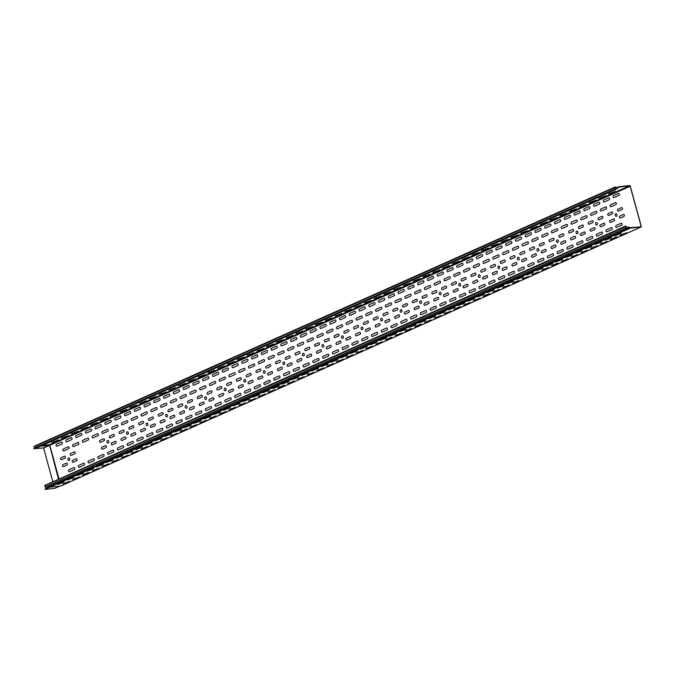 <?xml version="1.0" encoding="UTF-8"?>
<svg xmlns="http://www.w3.org/2000/svg" width="675" height="675" viewBox="0 0 675 675"><rect width="100%" height="100%" fill="white"/><g stroke="black" fill="none" stroke-linecap="round" stroke-linejoin="round"><path stroke-width="1.01" d="M594.996 244.477L601.67 241.988L594.996 244.477M601.898 243.768L607.146 241.431L600.472 243.911L601.898 243.768M585.225 248.839L591.899 246.35L585.225 248.839M590.701 248.273L597.375 245.784L590.701 248.273M620.021 235.195L626.687 232.706L620.021 235.195M615.963 235.609L621.211 233.263L614.545 235.752L615.963 235.609M606.192 239.971L611.44 237.625L604.766 240.114L606.192 239.971M611.668 239.406L616.916 237.068L615.499 237.212L610.242 239.558L611.668 239.406M575.454 253.192L582.128 250.703L575.454 253.192M536.363 270.641L543.038 268.152L536.363 270.641M541.839 270.084L548.513 267.595L541.839 270.084M526.593 275.003L533.258 272.514L526.593 275.003M533.486 274.303L538.734 271.957L532.069 274.447L533.486 274.303M516.814 279.366L523.488 276.877L516.814 279.366M522.29 278.809L528.964 276.32L522.29 278.809M507.043 283.728L513.717 281.239L507.043 283.728M513.937 283.027L519.193 280.682L517.776 280.825L512.519 283.171L513.937 283.027M582.348 252.492L587.604 250.147L580.93 252.636L582.348 252.492M565.684 257.555L572.349 255.066L565.684 257.555M571.16 256.998L577.825 254.509L571.16 256.998M555.905 261.917L562.579 259.428L555.905 261.917M561.381 261.36L568.055 258.871L561.381 261.36M546.134 266.279L552.808 263.79L546.134 266.279M553.028 265.579L558.284 263.233L556.867 263.377L551.61 265.722L553.028 265.579M497.273 288.09L503.947 285.601L497.273 288.09M502.748 287.533L509.423 285.044L502.748 287.533M487.502 292.452L494.167 289.963L487.502 292.452M492.978 291.895L499.643 289.406L492.978 291.895M477.723 296.814L484.397 294.325L477.723 296.814M484.625 296.106L489.873 293.768L488.455 293.912L483.199 296.257L484.625 296.106M467.952 301.177L474.626 298.688L467.952 301.177M473.428 300.611L480.102 298.122L473.428 300.611M458.182 305.539L464.856 303.05L458.182 305.539M463.657 304.973L470.332 302.484L463.657 304.973M448.411 309.892L455.077 307.403L448.411 309.892M455.304 309.192L460.561 306.847L459.135 306.99L453.887 309.336L455.304 309.192M370.229 344.79L376.903 342.301L370.229 344.79M375.705 344.233L382.379 341.744L375.705 344.233M360.458 349.152L367.124 346.663L360.458 349.152M365.934 348.595L372.6 346.106L365.934 348.595M389.77 336.066L396.444 333.577L389.77 336.066M395.246 335.509L401.92 333.02L395.246 335.509M380 340.428L386.674 337.939L380 340.428M428.861 318.617L435.535 316.128L428.861 318.617M434.337 318.06L441.011 315.571L434.337 318.06M409.32 327.341L415.994 324.852L409.32 327.341M416.213 326.641L421.47 324.295L420.044 324.439L414.796 326.784L416.213 326.641M399.549 331.703L406.215 329.214L399.549 331.703M406.443 331.003L411.691 328.657L410.273 328.801L405.025 331.147L406.443 331.003M350.679 353.514L357.353 351.025L350.679 353.514M356.155 352.949L362.829 350.468L356.155 352.949M340.909 357.877L347.583 355.387L340.909 357.877M347.802 357.168L353.059 354.822L346.385 357.311L347.802 357.168M438.632 314.255L445.306 311.766L438.632 314.255M444.116 313.698L450.782 311.209L444.116 313.698M419.091 322.979L425.765 320.49L419.091 322.979M425.984 322.279L431.241 319.933L424.567 322.422L425.984 322.279M386.893 339.727L392.15 337.382L390.732 337.525L385.476 339.871L386.893 339.727M77.051 475.63L83.725 473.141L77.051 475.63M83.945 474.93L89.201 472.584L87.775 472.728L82.527 475.073L83.945 474.93M67.281 479.993L73.946 477.503L67.281 479.993M72.757 479.436L79.422 476.947L72.757 479.436M58.928 484.211L64.176 481.866L57.502 484.355L58.928 484.211M64.403 483.654L69.652 481.309L62.977 483.798L64.403 483.654M336.614 361.673L343.288 359.184L336.614 361.673M331.138 362.23L337.812 359.741L331.138 362.23M328.261 365.892L333.509 363.547L326.843 366.036L328.261 365.892M321.368 366.593L328.033 364.103L321.368 366.593M311.588 370.955L318.262 368.466L311.588 370.955M318.49 370.254L323.738 367.909L317.064 370.398L318.49 370.254M301.818 375.317L308.492 372.828L301.818 375.317M308.711 374.617L313.968 372.271L307.294 374.76L308.711 374.617M292.047 379.679L298.721 377.19L292.047 379.679M297.523 379.122L304.197 376.633L297.523 379.122M262.727 392.766L269.401 390.277L262.727 392.766M269.629 392.065L274.877 389.72L268.203 392.209L269.629 392.065M282.277 384.041L288.951 381.552L282.277 384.041M287.752 383.484L294.427 380.995L287.752 383.484M273.923 388.26L279.172 385.914L272.506 388.403L273.923 388.26M279.399 387.703L284.648 385.358L283.23 385.501L277.982 387.847L279.399 387.703M252.956 397.128L259.63 394.639L252.956 397.128M258.432 396.571L265.106 394.082L258.432 396.571M243.186 401.49L249.86 399.001L243.186 401.49M248.662 400.933L255.336 398.444L248.662 400.933M233.415 405.852L240.081 403.363L233.415 405.852M238.891 405.295L245.557 402.806L238.891 405.295M223.636 410.214L230.31 407.725L223.636 410.214M229.112 409.649L235.786 407.16L229.112 409.649M213.865 414.577L220.539 412.087L213.865 414.577M219.341 414.011L226.015 411.522L219.341 414.011M204.095 418.93L210.769 416.441L204.095 418.93M209.571 418.373L216.245 415.884L209.571 418.373M199.8 422.736L206.466 420.247L199.8 422.736M194.324 423.293L200.99 420.803L194.324 423.293M191.447 426.954L196.695 424.609L190.021 427.098L191.447 426.954M184.545 427.655L191.219 425.166L184.545 427.655M174.774 432.017L181.448 429.528L174.774 432.017M180.25 431.46L186.924 428.971L180.25 431.46M165.004 436.379L171.678 433.89L165.004 436.379M170.48 435.822L177.154 433.333L170.48 435.822M155.233 440.741L161.899 438.252L155.233 440.741M160.709 440.184L167.375 437.695L160.709 440.184M145.454 445.103L152.128 442.614L145.454 445.103M150.93 444.547L157.604 442.057L150.93 444.547M137.101 449.322L142.357 446.977L140.94 447.12L135.683 449.466L137.101 449.322M142.585 448.765L147.833 446.42L141.159 448.909L142.585 448.765M116.142 458.19L122.816 455.701L116.142 458.19M121.618 457.633L128.292 455.144L121.618 457.633M125.913 453.828L132.587 451.339L125.913 453.828M131.389 453.271L138.063 450.782L131.389 453.271M106.372 462.552L113.037 460.063L106.372 462.552M111.847 461.987L118.513 459.506L111.847 461.987M96.593 466.914L103.267 464.425L96.593 466.914M103.494 466.206L108.742 463.86L102.068 466.349L103.494 466.206M86.822 471.268L93.496 468.779L86.822 471.268M93.715 470.568L98.972 468.222L92.298 470.711L93.715 470.568M620.426 218.025L623.903 216.472A1.012 0.726 84.2 0 0 623.379 214.532L619.895 216.093A1.012 0.726 84.2 0 0 620.426 218.025M618.005 209.182L621.489 207.622A1.012 0.726 84.2 0 1 622.013 209.562L618.528 211.115A1.012 0.726 84.2 0 1 618.005 209.182M613.541 195.657L618.384 193.497A1.012 0.726 84.2 0 1 618.908 195.438L614.073 197.598A1.012 0.726 84.2 0 1 613.541 195.657M600.775 209.115L605.61 206.955A1.012 0.726 84.2 0 1 606.142 208.887L601.307 211.047A1.012 0.726 84.2 0 1 600.775 209.115M608.226 213.545L611.71 211.984A1.012 0.726 84.2 0 1 612.242 213.924L608.757 215.477A1.012 0.726 84.2 0 1 608.226 213.545M610.647 222.387L614.132 220.835A1.012 0.726 84.2 0 0 613.6 218.894L610.124 220.455A1.012 0.726 84.2 0 0 610.647 222.387M603.771 200.019L608.605 197.859A1.012 0.726 84.2 0 1 609.137 199.8L604.302 201.96A1.012 0.726 84.2 0 1 603.771 200.019M611.077 206.685L615.912 204.525A1.012 0.726 84.2 0 0 615.389 202.593L610.546 204.753A1.012 0.726 84.2 0 0 611.077 206.685M606.977 231.778L611.812 229.618A1.012 0.726 84.2 0 0 611.288 227.686L606.445 229.846A1.012 0.726 84.2 0 0 606.977 231.778M616.748 227.416L621.591 225.256A1.012 0.726 84.2 0 0 621.059 223.324L616.216 225.484A1.012 0.726 84.2 0 0 616.748 227.416M594.532 206.314L599.366 204.162A1.012 0.726 84.2 0 0 598.835 202.222L594 204.382A1.012 0.726 84.2 0 0 594.532 206.314M584.229 208.744L589.064 206.584A1.012 0.726 84.2 0 1 589.596 208.516L584.752 210.676A1.012 0.726 84.2 0 1 584.229 208.744M591.005 213.477L595.839 211.317A1.012 0.726 84.2 0 1 596.371 213.249L591.528 215.409A1.012 0.726 84.2 0 1 591.005 213.477M600.877 226.749L604.361 225.197A1.012 0.726 84.2 0 0 603.83 223.256L600.345 224.817A1.012 0.726 84.2 0 0 600.877 226.749M598.987 219.839L602.471 218.287A1.012 0.726 84.2 0 0 601.94 216.346L598.455 217.898A1.012 0.726 84.2 0 0 598.987 219.839M597.206 236.14A1.012 0.726 84.2 0 1 596.675 234.208L601.509 232.048A1.012 0.726 84.2 0 1 602.041 233.98L597.206 236.14M590.574 229.171L594.059 227.618A1.012 0.726 84.2 0 1 594.591 229.559L591.106 231.112A1.012 0.726 84.2 0 1 590.574 229.171M588.684 222.261L592.169 220.708A1.012 0.726 84.2 0 1 592.701 222.64L589.216 224.201A1.012 0.726 84.2 0 1 588.684 222.261M587.427 240.503A1.012 0.726 84.2 0 1 586.904 238.57L591.739 236.41A1.012 0.726 84.2 0 1 592.27 238.343L587.427 240.503M581.757 219.772L586.6 217.612A1.012 0.726 84.2 0 0 586.069 215.679L581.234 217.839A1.012 0.726 84.2 0 0 581.757 219.772M549.593 239.709L553.078 238.157A1.012 0.726 84.2 0 1 553.61 240.089L550.125 241.642A1.012 0.726 84.2 0 1 549.593 239.709M552.015 248.552L555.5 246.999A1.012 0.726 84.2 0 0 554.968 245.067L551.483 246.62A1.012 0.726 84.2 0 0 552.015 248.552M542.244 252.914L545.721 251.362A1.012 0.726 84.2 0 0 545.197 249.429L541.713 250.982A1.012 0.726 84.2 0 0 542.244 252.914M579.437 228.563L582.922 227.003A1.012 0.726 84.2 0 0 582.398 225.07L578.914 226.623A1.012 0.726 84.2 0 0 579.437 228.563M581.335 235.474A1.012 0.726 84.2 0 1 580.804 233.533L584.288 231.981A1.012 0.726 84.2 0 1 584.812 233.913L581.335 235.474M577.657 244.865L582.5 242.705A1.012 0.726 84.2 0 0 581.968 240.773L577.125 242.933A1.012 0.726 84.2 0 0 577.657 244.865M574.982 215.038L579.817 212.878A1.012 0.726 84.2 0 0 579.293 210.946L574.45 213.106A1.012 0.726 84.2 0 0 574.982 215.038M571.556 239.836L575.041 238.275A1.012 0.726 84.2 0 0 574.509 236.343L571.033 237.895A1.012 0.726 84.2 0 0 571.556 239.836M564.68 217.468L569.514 215.308A1.012 0.726 84.2 0 1 570.046 217.24L565.211 219.4A1.012 0.726 84.2 0 1 564.68 217.468M569.666 232.926A1.012 0.726 84.2 0 1 569.143 230.985L572.619 229.433A1.012 0.726 84.2 0 1 573.151 231.365L569.666 232.926M567.886 249.227L572.721 247.067A1.012 0.726 84.2 0 0 572.197 245.135L567.354 247.295A1.012 0.726 84.2 0 0 567.886 249.227M559.896 237.279L563.38 235.727A1.012 0.726 84.2 0 0 562.849 233.795L559.364 235.347A1.012 0.726 84.2 0 0 559.896 237.279M561.786 244.198L565.27 242.637A1.012 0.726 84.2 0 0 564.739 240.705L561.254 242.257A1.012 0.726 84.2 0 0 561.786 244.198M558.115 253.589L562.95 251.429A1.012 0.726 84.2 0 0 562.418 249.497L557.584 251.657A1.012 0.726 84.2 0 0 558.115 253.589M547.813 256.011L552.648 253.859A1.012 0.726 84.2 0 1 553.179 255.791L548.345 257.951A1.012 0.726 84.2 0 1 547.813 256.011M554.909 221.83L559.744 219.67A1.012 0.726 84.2 0 1 560.275 221.602L555.441 223.762A1.012 0.726 84.2 0 1 554.909 221.83M571.987 224.134L576.821 221.974A1.012 0.726 84.2 0 0 576.298 220.042L571.455 222.202A1.012 0.726 84.2 0 0 571.987 224.134M562.216 228.496L567.051 226.336A1.012 0.726 84.2 0 0 566.519 224.404L561.684 226.555A1.012 0.726 84.2 0 0 562.216 228.496M552.445 232.858L557.28 230.698A1.012 0.726 84.2 0 0 556.748 228.757L551.914 230.918A1.012 0.726 84.2 0 0 552.445 232.858M542.666 237.22A1.012 0.726 84.2 0 1 542.143 235.28L546.978 233.12A1.012 0.726 84.2 0 1 547.509 235.06L542.666 237.22M539.823 244.072L543.308 242.519A1.012 0.726 84.2 0 1 543.831 244.451L540.354 246.004A1.012 0.726 84.2 0 1 539.823 244.072M545.138 226.192L549.973 224.032A1.012 0.726 84.2 0 1 550.505 225.965L545.662 228.125A1.012 0.726 84.2 0 1 545.138 226.192M535.891 232.487L540.734 230.327A1.012 0.726 84.2 0 0 540.202 228.395L535.359 230.555A1.012 0.726 84.2 0 0 535.891 232.487M532.896 241.582L537.73 239.422A1.012 0.726 84.2 0 0 537.207 237.482L532.364 239.642A1.012 0.726 84.2 0 0 532.896 241.582M531.942 255.344L535.418 253.792A1.012 0.726 84.2 0 1 535.95 255.724L532.465 257.276A1.012 0.726 84.2 0 1 531.942 255.344M525.589 234.917L530.432 232.757A1.012 0.726 84.2 0 1 530.955 234.689L526.12 236.849A1.012 0.726 84.2 0 1 525.589 234.917M538.566 262.313L543.409 260.153A1.012 0.726 84.2 0 0 542.877 258.221L538.042 260.373A1.012 0.726 84.2 0 0 538.566 262.313M530.052 248.434L533.528 246.881A1.012 0.726 84.2 0 1 534.06 248.813L530.575 250.366A1.012 0.726 84.2 0 1 530.052 248.434M528.795 266.676L533.63 264.516A1.012 0.726 84.2 0 0 533.107 262.575L528.263 264.735A1.012 0.726 84.2 0 0 528.795 266.676M523.125 245.936L527.96 243.785A1.012 0.726 84.2 0 0 527.428 241.844L522.593 244.004A1.012 0.726 84.2 0 0 523.125 245.936M516.35 241.211L521.184 239.051A1.012 0.726 84.2 0 0 520.653 237.119L515.818 239.271A1.012 0.726 84.2 0 0 516.35 241.211M520.805 254.728L524.289 253.176A1.012 0.726 84.2 0 0 523.758 251.243L520.273 252.796A1.012 0.726 84.2 0 0 520.805 254.728M522.695 261.638L526.179 260.086A1.012 0.726 84.2 0 0 525.648 258.154L522.163 259.706A1.012 0.726 84.2 0 0 522.695 261.638M506.048 243.633L510.882 241.481A1.012 0.726 84.2 0 1 511.414 243.413L506.571 245.573A1.012 0.726 84.2 0 1 506.048 243.633M513.354 250.298L518.189 248.138A1.012 0.726 84.2 0 0 517.658 246.206L512.823 248.366A1.012 0.726 84.2 0 0 513.354 250.298M510.502 257.158L513.987 255.597A1.012 0.726 84.2 0 1 514.519 257.538L511.034 259.09A1.012 0.726 84.2 0 1 510.502 257.158M512.392 264.068L515.877 262.516A1.012 0.726 84.2 0 1 516.409 264.448L512.924 266.001A1.012 0.726 84.2 0 1 512.392 264.068M519.024 271.038L523.859 268.878A1.012 0.726 84.2 0 0 523.327 266.937L518.493 269.097A1.012 0.726 84.2 0 0 519.024 271.038M509.254 275.4L514.088 273.24A1.012 0.726 84.2 0 0 513.557 271.299L508.722 273.459A1.012 0.726 84.2 0 0 509.254 275.4M503.153 270.363L506.638 268.81A1.012 0.726 84.2 0 0 506.107 266.87L502.622 268.431A1.012 0.726 84.2 0 0 503.153 270.363M501.263 263.452L504.74 261.9A1.012 0.726 84.2 0 0 504.217 259.959L500.732 261.52A1.012 0.726 84.2 0 0 501.263 263.452M493.374 274.725L496.859 273.173A1.012 0.726 84.2 0 0 496.336 271.232L492.851 272.793A1.012 0.726 84.2 0 0 493.374 274.725M491.484 267.815L494.969 266.262A1.012 0.726 84.2 0 0 494.438 264.322L490.961 265.882A1.012 0.726 84.2 0 0 491.484 267.815M483.604 279.087L487.088 277.535A1.012 0.726 84.2 0 0 486.557 275.594L483.072 277.155A1.012 0.726 84.2 0 0 483.604 279.087M481.714 272.177L485.198 270.624A1.012 0.726 84.2 0 0 484.667 268.684L481.182 270.236A1.012 0.726 84.2 0 0 481.714 272.177M473.833 283.449A1.012 0.726 84.2 0 1 473.302 281.509L476.786 279.956A1.012 0.726 84.2 0 1 477.318 281.897L473.833 283.449M471.412 274.598L474.896 273.046A1.012 0.726 84.2 0 1 475.428 274.987L471.943 276.539A1.012 0.726 84.2 0 1 471.412 274.598M489.704 284.116L494.547 281.956A1.012 0.726 84.2 0 0 494.016 280.024L489.173 282.184A1.012 0.726 84.2 0 0 489.704 284.116M483.502 261.453L488.346 259.293A1.012 0.726 84.2 0 1 488.869 261.225L484.034 263.385A1.012 0.726 84.2 0 1 483.502 261.453M479.933 288.478L484.768 286.318A1.012 0.726 84.2 0 0 484.245 284.386L479.402 286.546A1.012 0.726 84.2 0 0 479.933 288.478M474.263 267.747L479.098 265.587A1.012 0.726 84.2 0 0 478.567 263.655L473.732 265.815A1.012 0.726 84.2 0 0 474.263 267.747M503.575 254.661L508.418 252.501A1.012 0.726 84.2 0 0 507.887 250.568L503.052 252.728A1.012 0.726 84.2 0 0 503.575 254.661M499.475 279.754L504.318 277.602A1.012 0.726 84.2 0 0 503.786 275.662L498.952 277.822A1.012 0.726 84.2 0 0 499.475 279.754M493.805 259.023L498.648 256.863A1.012 0.726 84.2 0 0 498.116 254.931L493.273 257.091A1.012 0.726 84.2 0 0 493.805 259.023M470.163 292.84L474.998 290.68A1.012 0.726 84.2 0 0 474.466 288.748L469.631 290.908A1.012 0.726 84.2 0 0 470.163 292.84M460.384 297.202A1.012 0.726 84.2 0 1 459.861 295.27L464.695 293.11A1.012 0.726 84.2 0 1 465.227 295.043L460.384 297.202M462.173 280.901L465.657 279.34A1.012 0.726 84.2 0 0 465.126 277.408L461.641 278.961A1.012 0.726 84.2 0 0 462.173 280.901M454.292 292.174L457.768 290.613A1.012 0.726 84.2 0 0 457.245 288.681L453.76 290.233A1.012 0.726 84.2 0 0 454.292 292.174M464.062 287.812L467.547 286.259A1.012 0.726 84.2 0 0 467.016 284.318L463.531 285.871A1.012 0.726 84.2 0 0 464.062 287.812M464.484 272.109L469.327 269.949A1.012 0.726 84.2 0 0 468.796 268.017L463.961 270.177A1.012 0.726 84.2 0 0 464.484 272.109M432.321 292.047L435.805 290.495A1.012 0.726 84.2 0 1 436.337 292.427L432.852 293.979A1.012 0.726 84.2 0 1 432.321 292.047M434.742 300.89L438.227 299.337A1.012 0.726 84.2 0 0 437.695 297.405L434.211 298.957A1.012 0.726 84.2 0 0 434.742 300.89M434.641 283.255L439.476 281.095A1.012 0.726 84.2 0 1 440.007 283.036L435.173 285.196A1.012 0.726 84.2 0 1 434.641 283.255M451.87 283.323L455.355 281.77A1.012 0.726 84.2 0 1 455.878 283.702L452.393 285.263A1.012 0.726 84.2 0 1 451.87 283.323M442.623 289.626L446.108 288.065A1.012 0.726 84.2 0 0 445.576 286.132L442.091 287.685A1.012 0.726 84.2 0 0 442.623 289.626M444.513 296.536L447.998 294.975A1.012 0.726 84.2 0 0 447.466 293.043L443.99 294.595A1.012 0.726 84.2 0 0 444.513 296.536M450.613 301.565L455.456 299.405A1.012 0.726 84.2 0 0 454.925 297.473L450.082 299.632A1.012 0.726 84.2 0 0 450.613 301.565M454.714 276.472L459.557 274.312A1.012 0.726 84.2 0 0 459.025 272.379L454.182 274.539A1.012 0.726 84.2 0 0 454.714 276.472M444.943 280.834L449.778 278.674A1.012 0.726 84.2 0 0 449.255 276.742L444.412 278.893A1.012 0.726 84.2 0 0 444.943 280.834M440.843 305.927L445.677 303.767A1.012 0.726 84.2 0 0 445.154 301.835L440.311 303.995A1.012 0.726 84.2 0 0 440.843 305.927M431.072 310.289L435.907 308.129A1.012 0.726 84.2 0 0 435.375 306.197L430.54 308.357A1.012 0.726 84.2 0 0 431.072 310.289M447.938 271.738L452.773 269.578A1.012 0.726 84.2 0 0 452.25 267.646L447.407 269.806A1.012 0.726 84.2 0 0 447.938 271.738M438.168 276.1L443.002 273.94A1.012 0.726 84.2 0 0 442.471 272.008L437.636 274.168A1.012 0.726 84.2 0 0 438.168 276.1M427.866 278.53L432.7 276.37A1.012 0.726 84.2 0 1 433.232 278.302L428.397 280.462A1.012 0.726 84.2 0 1 427.866 278.53M423.082 298.342L426.566 296.789A1.012 0.726 84.2 0 0 426.035 294.857L422.55 296.409A1.012 0.726 84.2 0 0 423.082 298.342M412.779 300.772L416.264 299.219A1.012 0.726 84.2 0 1 416.787 301.151L413.311 302.704A1.012 0.726 84.2 0 1 412.779 300.772M424.972 305.252A1.012 0.726 84.2 0 1 424.44 303.32L427.925 301.767A1.012 0.726 84.2 0 1 428.456 303.699L424.972 305.252M414.669 307.682L418.154 306.129A1.012 0.726 84.2 0 1 418.677 308.062L415.201 309.614A1.012 0.726 84.2 0 1 414.669 307.682M421.293 314.651L426.136 312.491A1.012 0.726 84.2 0 0 425.604 310.559L420.77 312.711A1.012 0.726 84.2 0 0 421.293 314.651M418.095 282.892L422.93 280.733A1.012 0.726 84.2 0 1 423.461 282.665L418.618 284.825A1.012 0.726 84.2 0 1 418.095 282.892M425.402 289.558L430.237 287.398A1.012 0.726 84.2 0 0 429.705 285.457L424.87 287.618A1.012 0.726 84.2 0 0 425.402 289.558M411.522 319.013L416.365 316.853A1.012 0.726 84.2 0 0 415.834 314.913L410.999 317.073A1.012 0.726 84.2 0 0 411.522 319.013M403.532 307.066L407.017 305.513A1.012 0.726 84.2 0 0 406.485 303.581L403.009 305.134A1.012 0.726 84.2 0 0 403.532 307.066M393.23 309.496L396.714 307.943A1.012 0.726 84.2 0 1 397.246 309.876L393.761 311.428A1.012 0.726 84.2 0 1 393.23 309.496M405.422 313.976L408.907 312.424A1.012 0.726 84.2 0 0 408.375 310.492L404.899 312.044A1.012 0.726 84.2 0 0 405.422 313.976M395.12 316.406L398.604 314.854A1.012 0.726 84.2 0 1 399.136 316.786L395.651 318.338A1.012 0.726 84.2 0 1 395.12 316.406M401.752 323.376L406.586 321.216A1.012 0.726 84.2 0 0 406.063 319.275L401.22 321.435A1.012 0.726 84.2 0 0 401.752 323.376M415.623 293.92L420.466 291.76A1.012 0.726 84.2 0 0 419.934 289.82L415.1 291.98A1.012 0.726 84.2 0 0 415.623 293.92M408.848 289.187L413.682 287.027A1.012 0.726 84.2 0 0 413.159 285.095L408.316 287.255A1.012 0.726 84.2 0 0 408.848 289.187M405.852 298.274L410.687 296.123A1.012 0.726 84.2 0 0 410.164 294.182L405.321 296.342A1.012 0.726 84.2 0 0 405.852 298.274M396.082 302.636L400.916 300.485A1.012 0.726 84.2 0 0 400.385 298.544L395.55 300.704A1.012 0.726 84.2 0 0 396.082 302.636M398.545 291.617L403.38 289.457A1.012 0.726 84.2 0 1 403.912 291.389L399.077 293.549A1.012 0.726 84.2 0 1 398.545 291.617M388.775 295.971L393.609 293.819A1.012 0.726 84.2 0 1 394.141 295.751L389.306 297.911A1.012 0.726 84.2 0 1 388.775 295.971M496.8 249.936L501.643 247.776A1.012 0.726 84.2 0 0 501.112 245.835L496.268 247.995A1.012 0.726 84.2 0 0 496.8 249.936M487.029 254.298L491.864 252.138A1.012 0.726 84.2 0 0 491.341 250.197L486.498 252.357A1.012 0.726 84.2 0 0 487.029 254.298M477.259 258.66L482.093 256.5A1.012 0.726 84.2 0 0 481.562 254.559L476.727 256.719A1.012 0.726 84.2 0 0 477.259 258.66M467.48 263.014L472.323 260.862A1.012 0.726 84.2 0 0 471.791 258.922L466.957 261.082A1.012 0.726 84.2 0 0 467.48 263.014M457.709 267.376L462.552 265.216A1.012 0.726 84.2 0 0 462.021 263.284L457.186 265.444A1.012 0.726 84.2 0 0 457.709 267.376M391.981 327.738A1.012 0.726 84.2 0 1 391.449 325.797L396.284 323.637A1.012 0.726 84.2 0 1 396.816 325.578L391.981 327.738M382.21 332.092A1.012 0.726 84.2 0 1 381.679 330.159L386.513 327.999A1.012 0.726 84.2 0 1 387.045 329.94L382.21 332.092M372.431 336.454A1.012 0.726 84.2 0 1 371.908 334.522L376.743 332.362A1.012 0.726 84.2 0 1 377.274 334.294L372.431 336.454M362.661 340.816A1.012 0.726 84.2 0 1 362.129 338.884L366.972 336.724A1.012 0.726 84.2 0 1 367.495 338.656L362.661 340.816M376.11 327.063L379.586 325.51A1.012 0.726 84.2 0 0 379.063 323.57L375.578 325.131A1.012 0.726 84.2 0 0 376.11 327.063M374.22 320.152L377.696 318.6A1.012 0.726 84.2 0 0 377.173 316.659L373.688 318.22A1.012 0.726 84.2 0 0 374.22 320.152M366.331 331.425L369.816 329.873A1.012 0.726 84.2 0 0 369.293 327.932L365.808 329.493A1.012 0.726 84.2 0 0 366.331 331.425M364.441 324.515L367.926 322.962A1.012 0.726 84.2 0 0 367.394 321.022L363.918 322.582A1.012 0.726 84.2 0 0 364.441 324.515M356.56 335.787L360.045 334.235A1.012 0.726 84.2 0 0 359.513 332.294L356.029 333.855A1.012 0.726 84.2 0 0 356.56 335.787M354.67 328.877L358.155 327.324A1.012 0.726 84.2 0 0 357.623 325.384L354.139 326.936A1.012 0.726 84.2 0 0 354.67 328.877M385.881 322.701L389.365 321.148A1.012 0.726 84.2 0 0 388.834 319.216L385.349 320.768A1.012 0.726 84.2 0 0 385.881 322.701M383.991 315.79L387.475 314.238A1.012 0.726 84.2 0 0 386.944 312.297L383.459 313.858A1.012 0.726 84.2 0 0 383.991 315.79M344.368 331.298L347.853 329.746A1.012 0.726 84.2 0 1 348.384 331.678L344.9 333.239A1.012 0.726 84.2 0 1 344.368 331.298M346.79 340.149L350.274 338.597A1.012 0.726 84.2 0 0 349.743 336.656L346.258 338.209A1.012 0.726 84.2 0 0 346.79 340.149M337.019 344.512L340.504 342.951A1.012 0.726 84.2 0 0 339.972 341.018L336.488 342.571A1.012 0.726 84.2 0 0 337.019 344.512M335.129 337.601L338.605 336.04A1.012 0.726 84.2 0 0 338.082 334.108L334.598 335.661A1.012 0.726 84.2 0 0 335.129 337.601M327.248 348.874L330.725 347.313A1.012 0.726 84.2 0 0 330.202 345.381L326.717 346.933A1.012 0.726 84.2 0 0 327.248 348.874M325.35 341.963L328.835 340.402A1.012 0.726 84.2 0 0 328.303 338.47L324.827 340.023A1.012 0.726 84.2 0 0 325.35 341.963M317.469 353.236L320.954 351.675A1.012 0.726 84.2 0 0 320.423 349.743L316.946 351.295A1.012 0.726 84.2 0 0 317.469 353.236M315.579 346.317L319.064 344.765A1.012 0.726 84.2 0 0 318.532 342.832L315.048 344.385A1.012 0.726 84.2 0 0 315.579 346.317M307.699 357.59L311.183 356.037A1.012 0.726 84.2 0 0 310.652 354.105L307.167 355.657A1.012 0.726 84.2 0 0 307.699 357.59M305.809 350.679L309.293 349.127A1.012 0.726 84.2 0 0 308.762 347.195L305.277 348.747A1.012 0.726 84.2 0 0 305.809 350.679M297.928 361.952A1.012 0.726 84.2 0 1 297.397 360.02L300.881 358.467A1.012 0.726 84.2 0 1 301.413 360.399L297.928 361.952M295.507 353.109L298.991 351.557A1.012 0.726 84.2 0 1 299.523 353.489L296.038 355.042A1.012 0.726 84.2 0 1 295.507 353.109M256.947 372.49L260.432 370.938A1.012 0.726 84.2 0 0 259.9 368.997L256.416 370.558A1.012 0.726 84.2 0 0 256.947 372.49M249.067 383.763L252.543 382.21A1.012 0.726 84.2 0 0 252.02 380.27L248.535 381.831A1.012 0.726 84.2 0 0 249.067 383.763M343.119 349.54A1.012 0.726 84.2 0 1 342.588 347.608L347.423 345.448A1.012 0.726 84.2 0 1 347.954 347.38L343.119 349.54M337.441 328.809L342.284 326.649A1.012 0.726 84.2 0 0 341.752 324.717L336.918 326.877A1.012 0.726 84.2 0 0 337.441 328.809M333.34 353.902L338.183 351.743A1.012 0.726 84.2 0 0 337.652 349.81L332.817 351.97A1.012 0.726 84.2 0 0 333.34 353.902M327.67 333.172L332.513 331.012A1.012 0.726 84.2 0 0 331.982 329.079L327.139 331.239A1.012 0.726 84.2 0 0 327.67 333.172M323.57 358.265L328.413 356.105A1.012 0.726 84.2 0 0 327.881 354.173L323.038 356.332A1.012 0.726 84.2 0 0 323.57 358.265M317.9 337.534L322.734 335.374A1.012 0.726 84.2 0 0 322.211 333.442L317.368 335.593A1.012 0.726 84.2 0 0 317.9 337.534M313.799 362.627L318.634 360.467A1.012 0.726 84.2 0 0 318.111 358.535L313.267 360.695A1.012 0.726 84.2 0 0 313.799 362.627M307.598 339.955L312.432 337.795A1.012 0.726 84.2 0 1 312.964 339.736L308.129 341.896A1.012 0.726 84.2 0 1 307.598 339.955M304.028 366.989L308.863 364.829A1.012 0.726 84.2 0 0 308.332 362.897L303.497 365.048A1.012 0.726 84.2 0 0 304.028 366.989M298.35 346.258A1.012 0.726 84.2 0 1 297.827 344.317L302.662 342.157A1.012 0.726 84.2 0 1 303.193 344.098L298.35 346.258M294.249 371.351L299.093 369.191A1.012 0.726 84.2 0 0 298.561 367.259L293.726 369.411A1.012 0.726 84.2 0 0 294.249 371.351M288.579 350.62L293.423 348.46A1.012 0.726 84.2 0 0 292.891 346.52L288.048 348.68A1.012 0.726 84.2 0 0 288.579 350.62M284.479 375.713L289.322 373.553A1.012 0.726 84.2 0 0 288.79 371.613L283.947 373.773A1.012 0.726 84.2 0 0 284.479 375.713M278.809 354.974L283.643 352.823A1.012 0.726 84.2 0 0 283.12 350.882L278.277 353.042A1.012 0.726 84.2 0 0 278.809 354.974M269.038 359.336L273.873 357.176A1.012 0.726 84.2 0 0 273.341 355.244L268.507 357.404A1.012 0.726 84.2 0 0 269.038 359.336M274.708 380.076A1.012 0.726 84.2 0 1 274.177 378.135L279.02 375.975A1.012 0.726 84.2 0 1 279.543 377.916L274.708 380.076M379.527 302.273L384.37 300.113A1.012 0.726 84.2 0 0 383.839 298.173L379.004 300.333A1.012 0.726 84.2 0 0 379.527 302.273M369.757 306.636L374.6 304.476A1.012 0.726 84.2 0 0 374.068 302.535L369.225 304.695A1.012 0.726 84.2 0 0 369.757 306.636M359.986 310.998L364.821 308.838A1.012 0.726 84.2 0 0 364.298 306.897L359.454 309.057A1.012 0.726 84.2 0 0 359.986 310.998M350.215 315.352L355.05 313.2A1.012 0.726 84.2 0 0 354.518 311.259L349.684 313.419A1.012 0.726 84.2 0 0 350.215 315.352M340.436 319.714L345.279 317.554A1.012 0.726 84.2 0 0 344.748 315.622L339.913 317.782A1.012 0.726 84.2 0 0 340.436 319.714M330.666 324.076L335.509 321.916A1.012 0.726 84.2 0 0 334.977 319.984L330.134 322.144A1.012 0.726 84.2 0 0 330.666 324.076M320.895 328.438L325.73 326.278A1.012 0.726 84.2 0 0 325.207 324.346L320.363 326.506A1.012 0.726 84.2 0 0 320.895 328.438M311.124 332.8L315.959 330.64A1.012 0.726 84.2 0 0 315.427 328.708L310.593 330.868A1.012 0.726 84.2 0 0 311.124 332.8M301.354 337.163L306.188 335.002A1.012 0.726 84.2 0 0 305.657 333.07L300.822 335.23A1.012 0.726 84.2 0 0 301.354 337.163M291.575 341.525L296.418 339.365A1.012 0.726 84.2 0 0 295.886 337.433L291.052 339.593A1.012 0.726 84.2 0 0 291.575 341.525M264.938 384.438L269.772 382.278A1.012 0.726 84.2 0 0 269.241 380.337L264.406 382.497A1.012 0.726 84.2 0 0 264.938 384.438M259.267 363.698L264.102 361.538A1.012 0.726 84.2 0 0 263.571 359.606L258.736 361.766A1.012 0.726 84.2 0 0 259.267 363.698M255.167 388.792A1.012 0.726 84.2 0 1 254.635 386.859L259.47 384.699A1.012 0.726 84.2 0 1 260.002 386.64L255.167 388.792M248.965 366.128L253.8 363.968A1.012 0.726 84.2 0 1 254.332 365.901L249.488 368.061A1.012 0.726 84.2 0 1 248.965 366.128M247.177 376.852L250.653 375.3A1.012 0.726 84.2 0 0 250.13 373.359L246.645 374.92A1.012 0.726 84.2 0 0 247.177 376.852M245.388 393.154L250.231 390.994A1.012 0.726 84.2 0 0 249.699 389.062L244.865 391.222A1.012 0.726 84.2 0 0 245.388 393.154M239.288 388.125L242.772 386.573A1.012 0.726 84.2 0 0 242.241 384.632L238.764 386.193A1.012 0.726 84.2 0 0 239.288 388.125M239.186 370.491L244.029 368.331A1.012 0.726 84.2 0 1 244.552 370.263L239.718 372.423A1.012 0.726 84.2 0 1 239.186 370.491M236.874 379.274L240.351 377.722A1.012 0.726 84.2 0 1 240.882 379.662L237.398 381.215A1.012 0.726 84.2 0 1 236.874 379.274M235.617 397.516L240.452 395.356A1.012 0.726 84.2 0 0 239.929 393.424L235.086 395.584A1.012 0.726 84.2 0 0 235.617 397.516M229.416 374.853L234.25 372.693A1.012 0.726 84.2 0 1 234.782 374.625L229.947 376.785A1.012 0.726 84.2 0 1 229.416 374.853M229.517 392.487L233.002 390.935A1.012 0.726 84.2 0 0 232.47 388.994L228.985 390.547A1.012 0.726 84.2 0 0 229.517 392.487M227.627 385.577L231.112 384.024A1.012 0.726 84.2 0 0 230.58 382.084L227.095 383.636A1.012 0.726 84.2 0 0 227.627 385.577M225.847 401.878L230.681 399.718A1.012 0.726 84.2 0 0 230.15 397.786L225.315 399.946A1.012 0.726 84.2 0 0 225.847 401.878M220.177 381.147L225.011 378.987A1.012 0.726 84.2 0 0 224.48 377.055L219.645 379.215A1.012 0.726 84.2 0 0 220.177 381.147M197.783 396.723L201.26 395.17A1.012 0.726 84.2 0 1 201.791 397.102L198.307 398.663A1.012 0.726 84.2 0 1 197.783 396.723M200.197 405.574L203.681 404.013A1.012 0.726 84.2 0 0 203.158 402.081L199.673 403.633A1.012 0.726 84.2 0 0 200.197 405.574M161.114 423.014A1.012 0.726 84.2 0 1 160.582 421.082L164.067 419.529A1.012 0.726 84.2 0 1 164.59 421.462L161.114 423.014M158.693 414.172L162.177 412.619A1.012 0.726 84.2 0 1 162.7 414.551L159.216 416.104A1.012 0.726 84.2 0 1 158.693 414.172M386.311 306.998L391.146 304.838A1.012 0.726 84.2 0 0 390.614 302.906L385.779 305.066A1.012 0.726 84.2 0 0 386.311 306.998M376.532 311.361L381.375 309.201A1.012 0.726 84.2 0 0 380.843 307.268L376.009 309.428A1.012 0.726 84.2 0 0 376.532 311.361M288.157 366.314A1.012 0.726 84.2 0 1 287.626 364.382L291.111 362.829A1.012 0.726 84.2 0 1 291.634 364.762L288.157 366.314M286.259 359.404L289.744 357.851A1.012 0.726 84.2 0 0 289.221 355.919L285.736 357.472A1.012 0.726 84.2 0 0 286.259 359.404M366.761 315.723L371.596 313.563A1.012 0.726 84.2 0 0 371.073 311.631L366.23 313.791A1.012 0.726 84.2 0 0 366.761 315.723M356.991 320.085L361.825 317.925A1.012 0.726 84.2 0 0 361.302 315.993L356.459 318.153A1.012 0.726 84.2 0 0 356.991 320.085M347.22 324.447A1.012 0.726 84.2 0 1 346.688 322.515L351.523 320.355A1.012 0.726 84.2 0 1 352.055 322.287L347.22 324.447M352.89 345.178L357.725 343.018A1.012 0.726 84.2 0 0 357.202 341.086L352.358 343.246A1.012 0.726 84.2 0 0 352.89 345.178M278.378 370.676L281.863 369.124A1.012 0.726 84.2 0 0 281.332 367.192L277.855 368.744A1.012 0.726 84.2 0 0 278.378 370.676M276.488 363.766A1.012 0.726 84.2 0 1 275.965 361.834L279.442 360.281A1.012 0.726 84.2 0 1 279.973 362.213L276.488 363.766M268.608 375.038L272.093 373.486A1.012 0.726 84.2 0 0 271.561 371.554L268.076 373.106A1.012 0.726 84.2 0 0 268.608 375.038M266.718 368.128L270.202 366.576A1.012 0.726 84.2 0 0 269.671 364.635L266.186 366.196A1.012 0.726 84.2 0 0 266.718 368.128M258.306 377.468L261.79 375.907A1.012 0.726 84.2 0 1 262.322 377.848L258.837 379.401A1.012 0.726 84.2 0 1 258.306 377.468M281.804 345.887L286.639 343.727A1.012 0.726 84.2 0 0 286.116 341.795L281.273 343.955A1.012 0.726 84.2 0 0 281.804 345.887M271.502 348.308L276.337 346.157A1.012 0.726 84.2 0 1 276.868 348.089L272.033 350.249A1.012 0.726 84.2 0 1 271.502 348.308M262.263 354.611L267.098 352.451A1.012 0.726 84.2 0 0 266.566 350.519L261.731 352.671A1.012 0.726 84.2 0 0 262.263 354.611M251.961 357.033L256.795 354.873A1.012 0.726 84.2 0 1 257.327 356.813L252.484 358.973A1.012 0.726 84.2 0 1 251.961 357.033M242.713 363.336L247.548 361.176A1.012 0.726 84.2 0 0 247.025 359.235L242.182 361.395A1.012 0.726 84.2 0 0 242.713 363.336M232.411 365.757L237.254 363.597A1.012 0.726 84.2 0 1 237.777 365.538L232.942 367.698A1.012 0.726 84.2 0 1 232.411 365.757M222.64 370.119L227.475 367.959A1.012 0.726 84.2 0 1 228.007 369.9L223.172 372.052A1.012 0.726 84.2 0 1 222.64 370.119M217.856 389.939L221.341 388.378A1.012 0.726 84.2 0 0 220.809 386.446L217.325 387.998A1.012 0.726 84.2 0 0 217.856 389.939M219.746 396.849L223.231 395.297A1.012 0.726 84.2 0 0 222.699 393.356L219.215 394.909A1.012 0.726 84.2 0 0 219.746 396.849M212.87 374.482L217.704 372.322A1.012 0.726 84.2 0 1 218.236 374.254L213.393 376.414A1.012 0.726 84.2 0 1 212.87 374.482M216.076 406.24L220.911 404.08A1.012 0.726 84.2 0 0 220.379 402.148L215.544 404.308A1.012 0.726 84.2 0 0 216.076 406.24M210.398 385.509L215.241 383.349A1.012 0.726 84.2 0 0 214.709 381.417L209.874 383.577A1.012 0.726 84.2 0 0 210.398 385.509M208.086 394.301A1.012 0.726 84.2 0 1 207.554 392.361L211.039 390.808A1.012 0.726 84.2 0 1 211.562 392.74L208.086 394.301M209.976 401.212L213.46 399.651A1.012 0.726 84.2 0 0 212.929 397.718L209.444 399.271A1.012 0.726 84.2 0 0 209.976 401.212M203.091 378.844L207.934 376.684A1.012 0.726 84.2 0 1 208.465 378.616L203.622 380.776A1.012 0.726 84.2 0 1 203.091 378.844M193.32 383.206L198.163 381.046A1.012 0.726 84.2 0 1 198.686 382.978L193.852 385.138A1.012 0.726 84.2 0 1 193.32 383.206M200.627 389.872L205.47 387.712A1.012 0.726 84.2 0 0 204.938 385.779L200.095 387.931A1.012 0.726 84.2 0 0 200.627 389.872M206.297 410.602L211.14 408.442A1.012 0.726 84.2 0 0 210.608 406.51L205.774 408.67A1.012 0.726 84.2 0 0 206.297 410.602M196.526 414.965L201.369 412.805A1.012 0.726 84.2 0 0 200.838 410.873L195.995 413.032A1.012 0.726 84.2 0 0 196.526 414.965M190.856 394.234L195.691 392.074A1.012 0.726 84.2 0 0 195.168 390.133L190.325 392.293A1.012 0.726 84.2 0 0 190.856 394.234M190.426 409.927A1.012 0.726 84.2 0 1 189.894 407.995L193.379 406.443A1.012 0.726 84.2 0 1 193.911 408.375L190.426 409.927M188.536 403.017L192.021 401.465A1.012 0.726 84.2 0 0 191.489 399.532L188.004 401.085A1.012 0.726 84.2 0 0 188.536 403.017M186.756 419.327L191.59 417.167A1.012 0.726 84.2 0 0 191.067 415.235L186.224 417.395A1.012 0.726 84.2 0 0 186.756 419.327M181.086 398.596L185.92 396.436A1.012 0.726 84.2 0 0 185.389 394.495L180.554 396.655A1.012 0.726 84.2 0 0 181.086 398.596M180.655 414.29L184.14 412.737A1.012 0.726 84.2 0 0 183.608 410.805L180.124 412.358A1.012 0.726 84.2 0 0 180.655 414.29M183.549 387.568L188.384 385.408A1.012 0.726 84.2 0 1 188.916 387.34L184.081 389.5A1.012 0.726 84.2 0 1 183.549 387.568M178.765 407.379A1.012 0.726 84.2 0 1 178.234 405.447L181.718 403.895A1.012 0.726 84.2 0 1 182.25 405.827L178.765 407.379M176.985 423.689L181.82 421.529A1.012 0.726 84.2 0 0 181.288 419.597L176.453 421.748A1.012 0.726 84.2 0 0 176.985 423.689M171.307 402.958L176.15 400.798A1.012 0.726 84.2 0 0 175.618 398.858L170.783 401.017A1.012 0.726 84.2 0 0 171.307 402.958M170.885 418.652L174.369 417.099A1.012 0.726 84.2 0 0 173.838 415.167L170.353 416.72A1.012 0.726 84.2 0 0 170.885 418.652M168.995 411.742L172.471 410.189A1.012 0.726 84.2 0 0 171.948 408.257L168.463 409.809A1.012 0.726 84.2 0 0 168.995 411.742M167.206 428.051A1.012 0.726 84.2 0 1 166.683 426.111L171.518 423.951A1.012 0.726 84.2 0 1 172.049 425.891L167.206 428.051M161.004 405.38L165.847 403.22A1.012 0.726 84.2 0 1 166.379 405.16L161.536 407.312A1.012 0.726 84.2 0 1 161.004 405.38M157.435 432.413L162.278 430.253A1.012 0.726 84.2 0 0 161.747 428.313L156.904 430.473A1.012 0.726 84.2 0 0 157.435 432.413M147.665 436.776L152.499 434.616A1.012 0.726 84.2 0 0 151.976 432.675L147.133 434.835A1.012 0.726 84.2 0 0 147.665 436.776M137.894 441.129A1.012 0.726 84.2 0 1 137.363 439.197L142.197 437.037A1.012 0.726 84.2 0 1 142.729 438.978L137.894 441.129M108.574 454.216L113.408 452.056A1.012 0.726 84.2 0 0 112.885 450.124L108.042 452.284A1.012 0.726 84.2 0 0 108.574 454.216M128.115 445.492L132.958 443.332A1.012 0.726 84.2 0 0 132.427 441.399L127.592 443.559A1.012 0.726 84.2 0 0 128.115 445.492M117.821 447.922L122.656 445.762A1.012 0.726 84.2 0 1 123.188 447.694L118.344 449.854A1.012 0.726 84.2 0 1 117.821 447.922M174.302 393.863L179.145 391.702A1.012 0.726 84.2 0 0 178.613 389.77L173.779 391.93A1.012 0.726 84.2 0 0 174.302 393.863M164.531 398.225L169.374 396.065A1.012 0.726 84.2 0 0 168.843 394.132L164 396.293A1.012 0.726 84.2 0 0 164.531 398.225M154.761 402.587L159.595 400.427A1.012 0.726 84.2 0 0 159.072 398.495L154.229 400.655A1.012 0.726 84.2 0 0 154.761 402.587M63.281 448.993L68.124 446.833A1.012 0.726 84.2 0 1 68.647 448.774L63.813 450.934A1.012 0.726 84.2 0 1 63.281 448.993M82.831 440.277L87.666 438.117A1.012 0.726 84.2 0 1 88.197 440.049L83.354 442.209A1.012 0.726 84.2 0 1 82.831 440.277M70.74 453.423L74.216 451.87A1.012 0.726 84.2 0 1 74.748 453.803L71.263 455.355A1.012 0.726 84.2 0 1 70.74 453.423M72.63 460.333L76.106 458.781A1.012 0.726 84.2 0 1 76.638 460.713L73.153 462.274A1.012 0.726 84.2 0 1 72.63 460.333M151.335 427.376L154.82 425.824A1.012 0.726 84.2 0 0 154.288 423.892L150.812 425.444A1.012 0.726 84.2 0 0 151.335 427.376M149.445 420.466L152.93 418.913A1.012 0.726 84.2 0 0 152.398 416.981L148.913 418.534A1.012 0.726 84.2 0 0 149.445 420.466M115.138 418.095L119.981 415.935A1.012 0.726 84.2 0 1 120.504 417.876L115.67 420.036A1.012 0.726 84.2 0 1 115.138 418.095M112.244 444.825A1.012 0.726 84.2 0 1 111.721 442.893L115.197 441.332A1.012 0.726 84.2 0 1 115.729 443.273L112.244 444.825M110.354 437.915L113.839 436.362A1.012 0.726 84.2 0 0 113.307 434.422L109.831 435.974A1.012 0.726 84.2 0 0 110.354 437.915M102.473 449.187L105.958 447.635A1.012 0.726 84.2 0 0 105.427 445.694L101.942 447.247A1.012 0.726 84.2 0 0 102.473 449.187M112.674 429.123L117.509 426.963A1.012 0.726 84.2 0 0 116.986 425.031L112.143 427.191A1.012 0.726 84.2 0 0 112.674 429.123M102.904 433.485L107.738 431.325A1.012 0.726 84.2 0 0 107.207 429.393L102.372 431.553A1.012 0.726 84.2 0 0 102.904 433.485M100.583 442.277A1.012 0.726 84.2 0 1 100.052 440.336L103.537 438.784A1.012 0.726 84.2 0 1 104.068 440.716L100.583 442.277M98.803 458.578A1.012 0.726 84.2 0 1 98.272 456.646L103.106 454.486A1.012 0.726 84.2 0 1 103.638 456.418L98.803 458.578M93.133 437.847L97.968 435.687A1.012 0.726 84.2 0 0 97.436 433.755L92.602 435.915A1.012 0.726 84.2 0 0 93.133 437.847M105.899 424.389L110.734 422.238A1.012 0.726 84.2 0 0 110.202 420.297L105.367 422.457A1.012 0.726 84.2 0 0 105.899 424.389M96.128 428.752L100.963 426.592A1.012 0.726 84.2 0 0 100.432 424.659L95.597 426.819A1.012 0.726 84.2 0 0 96.128 428.752M85.826 431.182L90.661 429.022A1.012 0.726 84.2 0 1 91.192 430.954L86.349 433.114A1.012 0.726 84.2 0 1 85.826 431.182M73.052 444.631L77.895 442.479A1.012 0.726 84.2 0 1 78.418 444.412L73.583 446.572A1.012 0.726 84.2 0 1 73.052 444.631M89.032 462.94L93.867 460.78A1.012 0.726 84.2 0 0 93.336 458.848L88.501 461.008A1.012 0.726 84.2 0 0 89.032 462.94M78.73 465.37L83.565 463.21A1.012 0.726 84.2 0 1 84.097 465.142L79.253 467.303A1.012 0.726 84.2 0 1 78.73 465.37M76.047 435.544L80.89 433.384A1.012 0.726 84.2 0 1 81.422 435.316L76.579 437.476A1.012 0.726 84.2 0 1 76.047 435.544M141.564 431.738L145.049 430.186A1.012 0.726 84.2 0 0 144.518 428.254L141.033 429.806A1.012 0.726 84.2 0 0 141.564 431.738M139.674 424.828L143.159 423.276A1.012 0.726 84.2 0 0 142.627 421.335L139.143 422.896A1.012 0.726 84.2 0 0 139.674 424.828M151.765 411.674L156.6 409.523A1.012 0.726 84.2 0 0 156.077 407.582L151.234 409.742A1.012 0.726 84.2 0 0 151.765 411.674M131.794 436.101L135.278 434.548A1.012 0.726 84.2 0 0 134.747 432.608L131.262 434.168A1.012 0.726 84.2 0 0 131.794 436.101M129.904 429.19L133.388 427.638A1.012 0.726 84.2 0 0 132.857 425.697L129.372 427.258A1.012 0.726 84.2 0 0 129.904 429.19M121.492 438.531L124.976 436.97A1.012 0.726 84.2 0 1 125.499 438.91L122.023 440.463A1.012 0.726 84.2 0 1 121.492 438.531M119.602 431.62L123.086 430.059A1.012 0.726 84.2 0 1 123.609 432L120.125 433.553A1.012 0.726 84.2 0 1 119.602 431.62M141.995 416.036A1.012 0.726 84.2 0 1 141.463 414.104L146.298 411.944A1.012 0.726 84.2 0 1 146.829 413.876L141.995 416.036M132.216 420.398L137.059 418.238A1.012 0.726 84.2 0 0 136.527 416.306L131.693 418.466A1.012 0.726 84.2 0 0 132.216 420.398M122.445 424.761L127.288 422.601A1.012 0.726 84.2 0 0 126.757 420.668L121.922 422.828A1.012 0.726 84.2 0 0 122.445 424.761M144.99 406.949L149.825 404.789A1.012 0.726 84.2 0 0 149.293 402.857L144.458 405.008A1.012 0.726 84.2 0 0 144.99 406.949M135.219 411.311L140.054 409.151A1.012 0.726 84.2 0 0 139.523 407.211L134.688 409.371A1.012 0.726 84.2 0 0 135.219 411.311M125.44 415.673L130.283 413.513A1.012 0.726 84.2 0 0 129.752 411.573L124.917 413.733A1.012 0.726 84.2 0 0 125.44 415.673M66.277 439.906L71.12 437.746A1.012 0.726 84.2 0 1 71.643 439.678L66.808 441.838A1.012 0.726 84.2 0 1 66.277 439.906M61.492 459.717L64.977 458.165A1.012 0.726 84.2 0 0 64.446 456.233L60.961 457.785A1.012 0.726 84.2 0 0 61.492 459.717M63.383 466.627L66.867 465.075A1.012 0.726 84.2 0 0 66.336 463.143L62.851 464.695A1.012 0.726 84.2 0 0 63.383 466.627M69.483 471.665L74.317 469.505A1.012 0.726 84.2 0 0 73.794 467.572L68.951 469.733A1.012 0.726 84.2 0 0 69.483 471.665M57.037 446.2L61.872 444.04A1.012 0.726 84.2 0 0 61.341 442.108L56.506 444.268A1.012 0.726 84.2 0 0 57.037 446.2M616.942 214.616A1.308 0.928 -95.8 0 0 615.338 214.127A1.308 0.928 -95.8 0 0 615.929 216.278A1.308 0.928 -95.8 0 0 616.942 214.616M597.392 223.341A1.308 0.928 -95.8 0 0 595.789 222.843A1.308 0.928 -95.8 0 0 596.379 225.003A1.308 0.928 -95.8 0 0 597.392 223.341M577.851 232.065A1.308 0.928 -95.8 0 0 576.248 231.567A1.308 0.928 -95.8 0 0 576.838 233.727A1.308 0.928 -95.8 0 0 577.851 232.065M558.301 240.789A1.308 0.928 -95.8 0 0 556.698 240.292A1.308 0.928 -95.8 0 0 557.288 242.443A1.308 0.928 -95.8 0 0 558.301 240.789M538.76 249.505A1.308 0.928 -95.8 0 0 537.157 249.016A1.308 0.928 -95.8 0 0 537.747 251.168A1.308 0.928 -95.8 0 0 538.76 249.505M519.21 258.23A1.308 0.928 -95.8 0 0 517.615 257.74A1.308 0.928 -95.8 0 0 518.197 259.892A1.308 0.928 -95.8 0 0 519.21 258.23M460.578 284.403A1.308 0.928 -95.8 0 0 458.975 283.905A1.308 0.928 -95.8 0 0 459.565 286.065A1.308 0.928 -95.8 0 0 460.578 284.403M441.028 293.127A1.308 0.928 -95.8 0 0 439.433 292.629A1.308 0.928 -95.8 0 0 440.024 294.781A1.308 0.928 -95.8 0 0 441.028 293.127M401.937 310.567A1.308 0.928 -95.8 0 0 400.343 310.078A1.308 0.928 -95.8 0 0 400.933 312.23A1.308 0.928 -95.8 0 0 401.937 310.567M421.487 301.843A1.308 0.928 -95.8 0 0 419.884 301.354A1.308 0.928 -95.8 0 0 420.474 303.505A1.308 0.928 -95.8 0 0 421.487 301.843M499.669 266.954A1.308 0.928 -95.8 0 0 498.066 266.465A1.308 0.928 -95.8 0 0 498.656 268.616A1.308 0.928 -95.8 0 0 499.669 266.954M480.119 275.678A1.308 0.928 -95.8 0 0 478.524 275.181A1.308 0.928 -95.8 0 0 479.107 277.341A1.308 0.928 -95.8 0 0 480.119 275.678M304.214 354.189A1.308 0.928 -95.8 0 0 302.611 353.692A1.308 0.928 -95.8 0 0 303.202 355.843A1.308 0.928 -95.8 0 0 304.214 354.189M323.764 345.465A1.308 0.928 -95.8 0 0 322.161 344.967A1.308 0.928 -95.8 0 0 322.751 347.119A1.308 0.928 -95.8 0 0 323.764 345.465M343.305 336.741A1.308 0.928 -95.8 0 0 341.702 336.243A1.308 0.928 -95.8 0 0 342.293 338.403A1.308 0.928 -95.8 0 0 343.305 336.741M362.855 328.016A1.308 0.928 -95.8 0 0 361.252 327.518A1.308 0.928 -95.8 0 0 361.842 329.678A1.308 0.928 -95.8 0 0 362.855 328.016M226.032 389.078A1.308 0.928 -95.8 0 0 224.429 388.581A1.308 0.928 -95.8 0 0 225.02 390.741A1.308 0.928 -95.8 0 0 226.032 389.078M245.582 380.354A1.308 0.928 -95.8 0 0 243.979 379.856A1.308 0.928 -95.8 0 0 244.569 382.016A1.308 0.928 -95.8 0 0 245.582 380.354M265.123 371.63A1.308 0.928 -95.8 0 0 263.52 371.14A1.308 0.928 -95.8 0 0 264.111 373.292A1.308 0.928 -95.8 0 0 265.123 371.63M284.673 362.905A1.308 0.928 -95.8 0 0 283.07 362.416A1.308 0.928 -95.8 0 0 283.66 364.567A1.308 0.928 -95.8 0 0 284.673 362.905M206.491 397.803A1.308 0.928 -95.8 0 0 204.888 397.305A1.308 0.928 -95.8 0 0 205.478 399.465A1.308 0.928 -95.8 0 0 206.491 397.803M186.941 406.527A1.308 0.928 -95.8 0 0 185.347 406.029A1.308 0.928 -95.8 0 0 185.929 408.181A1.308 0.928 -95.8 0 0 186.941 406.527M382.396 319.292A1.308 0.928 -95.8 0 0 380.793 318.802A1.308 0.928 -95.8 0 0 381.383 320.954A1.308 0.928 -95.8 0 0 382.396 319.292M167.4 415.243A1.308 0.928 -95.8 0 0 165.797 414.754A1.308 0.928 -95.8 0 0 166.387 416.905A1.308 0.928 -95.8 0 0 167.4 415.243M108.759 441.416A1.308 0.928 -95.8 0 0 107.165 440.918A1.308 0.928 -95.8 0 0 107.755 443.078A1.308 0.928 -95.8 0 0 108.759 441.416M128.309 432.692A1.308 0.928 -95.8 0 0 126.706 432.202A1.308 0.928 -95.8 0 0 127.297 434.354A1.308 0.928 -95.8 0 0 128.309 432.692M147.85 423.968A1.308 0.928 -95.8 0 0 146.256 423.478A1.308 0.928 -95.8 0 0 146.838 425.63A1.308 0.928 -95.8 0 0 147.85 423.968M69.668 458.865A1.308 0.928 -95.8 0 0 68.074 458.367A1.308 0.928 -95.8 0 0 68.664 460.519A1.308 0.928 -95.8 0 0 69.668 458.865M608.723 193.894L615.389 191.405L608.723 193.894M598.944 198.256L605.618 195.767L598.944 198.256M589.174 202.618L595.848 200.129L589.174 202.618M579.403 206.98L586.077 204.491L579.403 206.98M569.633 211.343L576.298 208.853L569.633 211.343M540.312 224.421L546.986 221.932L540.312 224.421M559.853 215.696L566.528 213.207L559.853 215.696M551.509 219.915L556.757 217.569L550.083 220.058L551.509 219.915M530.542 228.783L537.216 226.294L530.542 228.783M520.771 233.145L527.437 230.656L520.771 233.145M510.992 237.507L517.666 235.018L510.992 237.507M501.221 241.869L507.895 239.38L501.221 241.869M491.451 246.232L498.125 243.743L491.451 246.232M481.68 250.594L488.346 248.105L481.68 250.594M471.901 254.956L478.575 252.467L471.901 254.956M462.13 259.318L468.804 256.829L462.13 259.318M452.36 263.68L459.034 261.191L452.36 263.68M442.589 268.034L449.255 265.553L442.589 268.034M393.727 289.845L400.393 287.356L393.727 289.845M383.948 294.207L390.623 291.718L383.948 294.207M432.81 272.396L439.484 269.907L432.81 272.396M423.039 276.758L429.713 274.269L423.039 276.758M413.269 281.121L419.943 278.632L413.269 281.121M403.498 285.483L410.172 282.994L403.498 285.483M374.178 298.569L380.852 296.08L374.178 298.569M364.407 302.932L371.081 300.442L364.407 302.932M354.637 307.294L361.302 304.805L354.637 307.294M344.858 311.656L351.532 309.167L344.858 311.656M335.087 316.018L341.761 313.529L335.087 316.018M305.767 329.096L312.441 326.607L305.767 329.096M325.316 320.38L331.99 317.891L325.316 320.38M316.963 324.591L322.211 322.245L315.546 324.734L316.963 324.591M295.996 333.458L302.67 330.969L295.996 333.458M286.225 337.821L292.899 335.332L286.225 337.821M276.455 342.183L283.12 339.694L276.455 342.183M266.676 346.545L273.35 344.056L266.676 346.545M256.905 350.907L263.579 348.418L256.905 350.907M247.134 355.269L253.808 352.78L247.134 355.269M237.364 359.632L244.038 357.142L237.364 359.632M227.593 363.994L234.259 361.505L227.593 363.994M217.814 368.356L224.488 365.867L217.814 368.356M208.043 372.718L214.718 370.229L208.043 372.718M198.273 377.072L204.947 374.591L198.273 377.072M188.502 381.434L195.168 378.945L188.502 381.434M178.723 385.796L185.397 383.307L178.723 385.796M168.953 390.158L175.627 387.669L168.953 390.158M159.182 394.521L165.856 392.032L159.182 394.521M149.411 398.883L156.077 396.394L149.411 398.883M120.091 411.969L126.765 409.48L120.091 411.969M100.541 420.694L107.215 418.205L100.541 420.694M129.862 407.607L136.536 405.118L129.862 407.607M110.32 416.332L116.986 413.843L110.32 416.332M90.771 425.056L97.445 422.567L90.771 425.056M61.459 438.134L68.124 435.645L61.459 438.134M51.68 442.496L58.354 440.007L51.68 442.496M81 429.418L87.674 426.929L81 429.418M71.229 433.772L77.903 431.283L71.229 433.772M139.632 403.245L146.306 400.756L139.632 403.245M45.259 485.215L625.489 226.083L626.392 226.446L625.43 226.673L626.206 228.378L627.742 227.981A1.628 1.114 -114.1 0 1 628.282 227.07A1.628 1.114 -114.1 0 1 629.75 227.72L640.87 226.884L641.132 226.294L630.18 186.266L629.623 185.752L618.654 187.169A1.628 1.114 65.9 0 1 618.114 188.021A1.628 1.114 65.9 0 1 616.612 187.321L614.891 187.262L615.608 189.388L618.114 188.021M52.819 481.663L43.597 447.981L35.303 448.571M34.442 448.082L33.792 448.723L34.501 448.242M49.444 487.198L44.93 489.409L54.599 488.388M45.858 488.776L49.267 487.088M45.816 488.616L44.93 489.409M34.813 448.613L33.792 448.723M614.748 187.152L34.273 446.209L34.459 448.132L35.134 448.647L615.558 189.574M48.921 486.683A1.451 0.996 -114.1 0 1 49.115 486.911A0.751 0.515 -114.1 0 0 49.638 487.24L49.832 487.156A0.751 0.515 -114.1 0 0 49.874 487.156L50.321 487.105M47.191 487.434L627.573 228.412L47.022 487.51M44.938 485.182L45.706 487.645M50.439 487.097L60.564 486.068A0.751 0.515 65.9 0 0 60.767 485.975M615.263 189.262L616.157 189.042L615.684 189.548L615.009 189.034L614.824 187.102L616.705 187.237A1.451 0.996 65.9 0 0 618.047 187.861A1.451 0.996 65.9 0 0 618.528 187.102A0.751 0.515 65.9 0 1 618.882 186.68L629.572 185.591A0.751 0.515 65.9 0 1 630.298 186.249L641.25 226.277A0.751 0.515 65.9 0 1 640.921 227.053L630.231 228.142A0.751 0.515 -114.1 0 1 629.665 227.812A1.451 0.996 -114.1 0 0 628.358 227.23A1.451 0.996 -114.1 0 0 627.868 228.049L627.573 228.412M45.124 487.114L625.674 228.007L626.257 228.547M625.674 228.007L625.489 226.083M625.514 226.977L626.366 226.589M639.478 227.028L641.132 226.294M630.18 186.266L49.815 445.281L40.981 446.032M59.02 478.896L49.815 445.281L49.258 444.766L42.213 445.483M58.489 479.132L49.638 445.331L58.843 478.98L49.638 445.331L49.182 444.918L41.799 445.669L49.182 444.918L629.623 185.752M43.352 447.744L49.275 445.441L43.597 447.981M59.543 486.177L54.481 488.438M640.921 227.053L60.446 486.076M614.874 188.097L616.612 187.321M614.79 187.777L616.275 187.11M34.459 448.132L615.009 189.034M34.096 446.808L614.647 187.709M617.153 187.709L618.528 187.102M49.874 487.156L630.231 228.142M49.115 486.911L629.665 227.812M44.761 485.781L625.312 226.682M627.742 227.981L627.041 228.293M54.548 488.422L59.577 486.177M641.031 227.019L60.674 486.034L50.38 487.114M35.134 448.647L615.684 189.548M34.273 446.209L614.824 187.102M627.666 228.386L47.115 487.485M625.86 228.158L628.282 227.07"/></g></svg>
